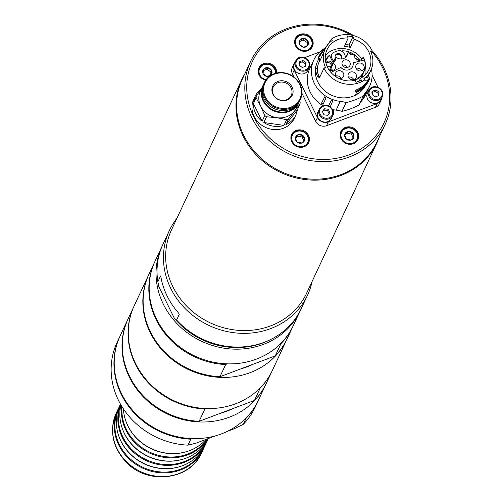 <?xml version="1.0" encoding="UTF-8"?>
<svg xmlns="http://www.w3.org/2000/svg" width="502" height="502" viewBox="0 0 502 502"><rect width="100%" height="100%" fill="white"/><g stroke="black" fill="none" stroke-linecap="round" stroke-linejoin="round"><path stroke-width="0.75" d="M364.64 79.95L363.919 78.475A25.2 22.891 25.1 0 0 370.915 70.148A25.2 22.891 25.1 0 0 370.671 51.417L372.151 50.89A26.857 24.397 25.1 0 0 336.735 36.301A26.857 24.397 25.1 0 0 331.533 39.005L332.255 40.48A25.2 22.891 25.1 0 0 325.258 48.807A25.2 22.891 25.1 0 0 325.509 67.538L324.022 68.065A26.857 24.397 25.1 0 0 364.64 79.95C365.638 81.588 366.975 81.224 368.656 78.87L369.729 78.343L369.66 78.833A27.767 25.226 25.1 0 1 369.208 79.868A27.767 25.226 25.1 0 1 359.005 90.598L358.654 91.358L355.039 92.067L356 90.009A26.857 24.397 25.1 0 0 368.656 78.87M372.151 50.89L371.26 52.792M356.884 91.715L355.441 94.803A26.857 24.397 25.1 0 0 365.017 86.294M324.022 68.065L319.761 77.176L318.983 77.415L319.761 77.176M318.826 58.979A26.857 24.397 25.1 0 0 317.653 61.162A26.857 24.397 25.1 0 0 315.664 68.423L315.664 72.068L317.521 76.442L318.983 77.415L319.674 77.327M317.534 61.413A26.857 24.397 25.1 0 0 317.421 61.664A26.857 24.397 25.1 0 0 330.492 94.69A26.857 24.397 25.1 0 0 365.218 86.068M253.209 364.195A69.464 63.108 -154.9 0 1 241.004 368.794M232.376 408.772A69.464 63.108 -154.9 0 1 220.165 413.372M126.084 421.693A46.705 42.432 25.1 0 0 126.146 421.875A46.705 42.432 25.1 0 0 188.476 451.016A46.705 42.432 25.1 0 0 188.664 450.947M207.144 438.968A46.705 42.432 -154.9 0 1 153.543 453.758A46.705 42.432 -154.9 0 1 122.105 406.858M122.557 429.229A46.705 42.432 25.1 0 0 122.626 429.411A46.705 42.432 25.1 0 0 184.956 458.546A46.705 42.432 25.1 0 0 185.138 458.483M206.096 442.331A46.705 42.432 -154.9 0 1 147.406 460.227A46.705 42.432 -154.9 0 1 120.781 404.65M119.037 436.765A46.705 42.432 25.1 0 0 119.106 436.947A46.705 42.432 25.1 0 0 181.435 466.082A46.705 42.432 25.1 0 0 181.617 466.013M202.57 449.867A46.705 42.432 -154.9 0 1 142.888 467.306A46.705 42.432 -154.9 0 1 117.989 410.329M119.049 407.285A47.081 42.77 25.1 0 0 117.989 409.387A47.081 42.77 25.1 0 0 118.792 445.092A47.081 42.77 25.1 0 0 161.625 472.84A47.081 42.77 25.1 0 0 203.297 449.265A47.081 42.77 25.1 0 0 204.226 447.1M120.511 404.179A47.081 42.77 25.1 0 0 122.312 437.562A47.081 42.77 25.1 0 0 165.145 465.31A47.081 42.77 25.1 0 0 206.818 441.729L205.293 444.992A47.081 42.77 -154.9 0 1 181.806 465.95A47.081 42.77 -154.9 0 1 120.787 440.825A47.081 42.77 -154.9 0 1 118.968 436.577A47.081 42.77 -154.9 0 1 119.984 405.12L120.461 404.091M206.818 441.729A47.081 42.77 25.1 0 0 207.753 439.564M208.292 438.535A47.081 42.77 -154.9 0 1 185.326 458.414A47.081 42.77 -154.9 0 1 124.308 433.289A47.081 42.77 -154.9 0 1 122.494 429.047A47.081 42.77 -154.9 0 1 120.932 404.913M121.647 406.118A47.081 42.77 25.1 0 0 125.833 430.026A47.081 42.77 25.1 0 0 165.88 457.56A47.081 42.77 25.1 0 0 207.859 438.698M206.127 439.35A47.081 42.77 -154.9 0 1 188.846 450.884A47.081 42.77 -154.9 0 1 127.828 425.759A47.081 42.77 -154.9 0 1 126.015 421.511A47.081 42.77 -154.9 0 1 123.392 408.86M258.536 68.749A9.45 8.584 -154.9 0 1 259.496 67.519M258.241 70.035A9.118 8.283 -154.9 0 1 258.367 69.753L258.963 68.473A9.118 8.283 -154.9 0 1 269.097 64.237A9.118 8.283 -154.9 0 1 276.2 73.123M270.616 75.143L270.879 72.012L267.001 69.238L263.312 70.631M291.242 135.509A9.45 8.584 -154.9 0 1 292.202 134.279M308.579 141.934A9.45 8.584 -154.9 0 1 308.253 143.459M290.947 136.795A9.118 8.283 -154.9 0 1 291.072 136.513L291.668 135.233A9.118 8.283 -154.9 0 1 303.434 131.587A9.118 8.283 -154.9 0 1 308.19 142.957A9.118 8.283 -154.9 0 1 305.166 146.289M291.047 139.694A9.118 8.283 -154.9 0 1 291.668 135.233C294.53 130.633 298.684 129.51 304.124 131.875C308.749 135.703 310.104 139.393 308.19 142.957L307.594 144.231A9.118 8.283 -154.9 0 1 307.456 144.513M303.861 140.704L302.003 136.92L297.309 136.243L295.509 138.571M340.494 132.478A9.45 8.584 -154.9 0 1 341.454 131.248M357.832 138.903A9.45 8.584 -154.9 0 1 357.506 140.428M340.199 133.764A9.118 8.283 -154.9 0 1 340.325 133.482L340.921 132.202A9.118 8.283 -154.9 0 1 352.686 128.562A9.118 8.283 -154.9 0 1 357.443 139.926A9.118 8.283 -154.9 0 1 356.232 141.759A9.118 8.283 -154.9 0 1 354.412 143.265M340.3 136.663A9.118 8.283 -154.9 0 1 340.921 132.202C343.782 127.602 347.936 126.485 353.377 128.845C358.001 132.672 359.357 136.368 357.443 139.926L356.84 141.206A9.118 8.283 -154.9 0 1 356.709 141.482M353.031 137.893L351.582 134.147L346.938 133.086L344.83 135.339M312.282 45.933A9.45 8.584 -154.9 0 1 311.955 47.452M294.944 39.501A9.45 8.584 -154.9 0 1 295.904 38.277M294.749 43.693A9.118 8.283 -154.9 0 1 295.371 39.231A9.118 8.283 -154.9 0 1 298.903 35.611A9.118 8.283 -154.9 0 1 309.477 37.104A9.118 8.283 -154.9 0 1 311.893 46.95L311.296 48.23A9.118 8.283 -154.9 0 1 311.158 48.506M294.649 40.794A9.118 8.283 -154.9 0 1 294.774 40.505L295.371 39.231L298.947 35.56C308.906 31.877 314.848 41.327 311.893 46.95A9.118 8.283 -154.9 0 1 308.868 50.288M307.124 45.713L307.098 42.413L303.001 39.947L299.612 41.578M261.134 89.438L256.29 95.901L253.61 101.636A22.383 20.331 -154.9 0 1 255.179 96.296A22.383 20.331 -154.9 0 1 261.379 88.91M299.656 100.971L300.152 102.226A22.383 20.331 -154.9 0 1 299.989 104.178L297.309 109.913A22.383 20.331 -154.9 0 1 295.734 115.253L294.266 118.39A22.383 20.331 -154.9 0 1 265.382 127.332A22.383 20.331 -154.9 0 1 253.717 99.434L255.179 96.296M295.734 115.253A22.383 20.331 -154.9 0 1 285.858 124.703L288.537 118.968A22.383 20.331 -154.9 0 1 286.636 119.683L283.956 125.418A22.383 20.331 -154.9 0 1 263.839 122.519L266.518 116.784A22.383 20.331 -154.9 0 1 264.786 115.548L262.107 121.283A22.383 20.331 -154.9 0 1 253.441 103.588L256.12 97.852A22.383 20.331 -154.9 0 1 256.29 95.901M256.12 97.852L260.707 106.16A19.892 18.072 -154.9 0 1 260.369 91.069L262.81 85.848A19.892 18.072 -154.9 0 1 263.324 84.838M299.299 101.649A19.892 18.072 -154.9 0 1 298.853 102.697L296.412 107.917A19.892 18.072 -154.9 0 1 294.517 111.03A19.892 18.072 -154.9 0 1 276.834 117.694A19.892 18.072 -154.9 0 1 260.707 106.16L264.786 115.548M298.853 102.697A19.892 18.072 -154.9 0 1 281.245 112.661A19.892 18.072 -154.9 0 1 263.148 100.94A19.892 18.072 -154.9 0 1 262.81 85.848M262.107 121.283L253.441 103.588M297.209 104.604A19.427 17.645 -154.9 0 1 279.896 111.933A19.427 17.645 -154.9 0 1 263.65 100.601A19.427 17.645 -154.9 0 1 262.402 88.333M288.537 118.968L299.989 104.178M297.309 109.913L285.858 124.703M266.518 116.784L276.834 117.694L286.636 119.683M283.956 125.418L263.839 122.519M264.353 82.548L263.776 83.79A19.892 18.072 25.1 0 0 274.142 108.583A19.892 18.072 25.1 0 0 299.82 100.638L300.397 99.396A19.892 18.072 -154.9 0 1 282.789 109.361A19.892 18.072 -154.9 0 1 264.692 97.633A19.892 18.072 -154.9 0 1 264.353 82.548A19.892 18.072 -154.9 0 1 281.961 72.583A19.892 18.072 -154.9 0 1 300.058 84.311A19.892 18.072 -154.9 0 1 300.397 99.396M265.445 97.131A19.189 17.432 -154.9 0 1 284.007 73.154A19.189 17.432 -154.9 0 1 298.056 101.831A19.189 17.432 -154.9 0 1 265.445 97.131M292.076 87.097A10.774 9.789 25.1 0 0 273.766 84.461A10.774 9.789 25.1 0 0 281.653 100.563A10.774 9.789 25.1 0 0 292.076 87.097M291.085 87.919A9.946 9.036 25.1 0 0 282.036 82.058A9.946 9.036 25.1 0 0 273.232 87.041A9.946 9.036 25.1 0 0 278.422 99.434A9.946 9.036 25.1 0 0 291.26 95.462A9.946 9.036 25.1 0 0 291.085 87.919M312.162 281.352A76.26 69.282 -154.9 0 1 307.575 295.069L301.181 308.755A76.26 69.282 -154.9 0 1 271.174 339.264A76.26 69.282 -154.9 0 1 176.66 320.088L179.314 314.139M160.609 275.962L157.854 281.704A76.26 69.282 -154.9 0 1 157.151 267.334A76.26 69.282 -154.9 0 1 163.006 244.173L169.4 230.487A76.26 69.282 -154.9 0 1 176.986 218.169M307.575 295.069A76.26 69.282 -154.9 0 1 221.464 330.153A76.26 69.282 -154.9 0 1 163.552 253.642A76.26 69.282 -154.9 0 1 169.4 230.487M160.696 276.225L161.054 277.888A76.26 69.282 -154.9 0 0 177.909 312.294L179.107 313.8M176.66 320.088L174.269 318.149L158.833 286.648L157.854 281.704M174.269 318.149A75.193 68.31 25.1 0 0 269.925 339.892L271.174 339.264M265.652 80.264A9.45 8.584 -154.9 0 1 258.172 70.7A9.45 8.584 -154.9 0 1 258.9 67.833A9.45 8.584 -154.9 0 1 269.587 63.49A9.45 8.584 -154.9 0 1 276.746 72.997M351.155 35.065A72.614 65.969 25.1 0 0 257.382 52.835A72.614 65.969 25.1 0 0 276.269 143.635A72.614 65.969 25.1 0 0 371.091 140.987A72.614 65.969 25.1 0 0 371.8 51.637M298.966 34.833A9.45 8.584 25.1 0 0 295.308 38.585A9.45 8.584 25.1 0 0 300.234 50.363A9.45 8.584 25.1 0 0 312.426 46.592A9.45 8.584 25.1 0 0 309.922 36.389A9.45 8.584 25.1 0 0 298.966 34.833M299.644 147.262A9.45 8.584 25.1 0 0 308.724 142.593A9.45 8.584 25.1 0 0 303.798 130.815A9.45 8.584 25.1 0 0 291.606 134.592A9.45 8.584 25.1 0 0 299.644 147.262M356.721 141.464A9.45 8.584 25.1 0 0 357.976 139.562A9.45 8.584 25.1 0 0 353.05 127.784A9.45 8.584 25.1 0 0 340.852 131.562A9.45 8.584 25.1 0 0 344.679 142.744A9.45 8.584 25.1 0 0 356.721 141.464M381.846 97.721A8.289 7.53 -154.9 0 1 381.244 99.867L379.481 103.632A8.289 7.53 -154.9 0 1 375.477 107.277L326.557 125.707A8.289 7.53 -154.9 0 1 315.683 121.333L301.928 93.259M295.295 61.953A8.289 7.53 25.1 0 0 294.034 63.792L292.277 67.557A8.289 7.53 25.1 0 0 292.415 73.844L293.946 76.957M371.951 50.47A74.271 67.475 -154.9 0 1 385.191 124.333A74.271 67.475 -154.9 0 1 275.021 145.436A74.271 67.475 -154.9 0 1 250.617 61.432A74.271 67.475 -154.9 0 1 353.86 35.686M250.617 61.432L242.403 79.015A74.271 67.475 25.1 0 0 266.8 163.018A74.271 67.475 25.1 0 0 376.971 141.915L385.191 124.333M244.813 73.857A74.603 67.776 25.1 0 0 241.807 79.498L171.489 229.929A74.603 67.776 25.1 0 0 196.006 314.308A74.603 67.776 25.1 0 0 306.666 293.112L376.977 142.681A74.603 67.776 25.1 0 0 379.38 136.764M241.807 79.498A74.603 67.776 25.1 0 0 266.317 163.878A74.603 67.776 25.1 0 0 376.977 142.681M270.672 75.444A4.788 4.349 25.1 0 0 271.224 74.861A4.788 4.349 25.1 0 0 271.595 70.481L267.717 67.707A4.788 4.349 25.1 0 0 263.462 69.314L267.717 67.707A4.788 4.349 -154.9 0 1 271.595 70.481L270.879 72.012M269.819 76.015A4.788 4.349 25.1 0 1 266.97 76.461A4.788 4.349 -154.9 0 1 263.086 73.687L266.97 76.461L271.224 74.861L271.595 70.481M263.086 73.687A4.788 4.349 -154.9 0 1 263.462 69.314L263.086 73.687M267.717 67.707L267.001 69.238M303.716 38.422L299.65 40.373L299.688 44.797L303.785 47.257A4.788 4.349 25.1 0 0 307.845 45.305L307.814 40.882A4.788 4.349 25.1 0 0 303.716 38.422L307.814 40.882A4.788 4.349 -154.9 0 1 307.845 45.305L303.785 47.257A4.788 4.349 25.1 0 1 299.688 44.797A4.788 4.349 -154.9 0 1 299.65 40.373A4.788 4.349 -154.9 0 1 303.716 38.422L303.001 39.947M307.814 40.882L307.098 42.413M298.025 134.712L302.719 135.389L304.739 139.518A4.788 4.349 -154.9 0 1 302.072 142.97L304.739 139.518A4.788 4.349 25.1 0 0 302.719 135.389A4.788 4.349 25.1 0 0 298.025 134.712L295.352 138.163A4.788 4.349 25.1 0 0 297.372 142.292L295.352 138.163A4.788 4.349 -154.9 0 1 298.025 134.712L297.309 136.243M302.072 142.97A4.788 4.349 -154.9 0 1 297.372 142.292L302.072 142.97M302.719 135.389L302.003 136.92M347.654 131.562L352.297 132.616A4.788 4.349 -154.9 0 1 353.941 136.87L352.297 132.616A4.788 4.349 25.1 0 0 347.654 131.562A4.788 4.349 25.1 0 0 344.654 134.756L346.298 139.01A4.788 4.349 25.1 0 0 350.942 140.064L346.298 139.01A4.788 4.349 -154.9 0 1 344.654 134.756L347.654 131.562L346.938 133.086M353.941 136.87A4.788 4.349 -154.9 0 1 350.942 140.064L353.941 136.87M352.297 132.616L351.582 134.147M332.625 70.462A4.148 3.765 -154.9 0 0 330.931 68.674L330.592 67.833L333.372 62.173A4.204 3.821 25.1 0 0 335.192 60.435A4.204 3.821 25.1 0 0 335.418 57.962L335.6 57.391L336.353 57.441A7.304 6.633 25.1 0 0 347.102 55.389A7.304 6.633 25.1 0 0 347.685 53.174L348.162 52.654L348.758 52.936A4.204 3.821 25.1 0 0 353.653 54.53L354.312 54.668L354.663 55.377A4.204 3.821 25.1 0 0 357.518 59.995A4.204 3.821 25.1 0 0 362.526 58.182A4.204 3.821 25.1 0 0 362.664 57.849L362.344 58.521L363.329 57.479A19.233 17.47 -154.9 0 1 364.27 59.907M325.572 61.526A19.565 17.771 25.1 0 1 325.961 60.61A19.565 17.771 25.1 0 1 329.569 55.64L331.64 59.876A7.241 6.582 25.1 0 0 333.315 62.091M328.565 56.67L328.515 56.575A20.394 18.524 25.1 0 0 325.378 60.234M362.074 77.383A20.394 18.524 25.1 0 0 362.739 74.327M330.592 67.833L330.931 67.324L330.592 67.833M326.633 65.348A2.987 2.711 25.1 0 0 331.615 62.838A2.987 2.711 25.1 0 0 326.03 63.522M331.42 70.556A2.987 2.711 25.1 0 0 328.49 69.132M333.372 62.173L330.592 68.115M333.435 62.141L335.6 57.391M345.752 57.222L348.162 52.654M352.624 66.609A7.128 6.476 25.1 0 0 353.025 62.988L353.107 62.731M329.143 70.355L329.908 70.192A4.204 3.821 25.1 0 0 335.185 68.485A4.204 3.821 25.1 0 0 333.366 63.403L333.027 62.838M349.856 62.273A4.204 3.821 25.1 0 0 346.016 59.794A4.204 3.821 25.1 0 0 342.295 61.934A4.204 3.821 25.1 0 0 344.504 67.142A4.204 3.821 25.1 0 0 349.913 65.498A4.204 3.821 25.1 0 0 349.856 62.273M343.274 52.484L342.439 50.79A19.565 17.771 -154.9 0 1 359.84 60.19M349.072 53.306A2.987 2.711 -154.9 0 1 352.097 54.718M355.736 58.841A2.987 2.711 -154.9 0 1 358.761 60.253M342.094 51.518L342.439 50.79M328.515 56.575L328.923 55.691A20.394 18.524 25.1 0 0 325.359 60.071M362.212 77.295A20.394 18.524 25.1 0 0 363.153 73.449M342.326 51.035A20.394 18.524 25.1 0 0 341.304 51.028L341.322 51.072M333.786 61.1A6.965 6.325 -154.9 0 1 332.123 53.752A6.965 6.325 -154.9 0 1 332.406 53.218A19.327 17.557 25.1 0 1 339.703 50.47A6.965 6.325 -154.9 0 1 345.269 57.623M332.123 53.752L331.301 55.509A6.965 6.325 25.1 0 0 330.755 58.069M329.117 56.08L328.923 55.691M362.331 75.206A19.892 18.072 -154.9 0 1 361.49 77.754M325.472 60.911A19.892 18.072 -154.9 0 1 328.321 56.952M330.937 72.445L340.883 67.406A7.128 6.476 -154.9 0 0 352.668 66.515A7.128 6.476 -154.9 0 0 353.113 62.8L364.659 59.926A19.565 17.771 -154.9 0 1 363.875 71.905A19.565 17.771 -154.9 0 1 354.425 80.496M363.329 57.479L363.799 58.006A19.565 17.771 -154.9 0 1 364.502 59.895M331.188 65.793A2.987 2.711 25.1 0 0 326.043 63.384M347.353 67.475A4.148 3.765 25.1 0 0 342.42 65.166M361.936 59.048A23.13 21.009 25.1 0 0 333.441 49.943A23.13 21.009 25.1 0 0 325.403 55.377M365.782 74.252A23.13 21.009 25.1 0 0 365.343 66.415M335.367 57.749A3.401 3.087 -154.9 0 1 335.355 55.258A3.401 3.087 -154.9 0 1 336.993 53.764A3.401 3.087 -154.9 0 1 340.745 54.592A3.401 3.087 -154.9 0 1 341.511 58.138A3.401 3.087 -154.9 0 1 340.889 58.998M364.408 59.876A19.233 17.47 -154.9 0 1 351.563 80.891M348.407 77.239A4.311 3.916 -154.9 0 1 348.332 73.97A4.311 3.916 -154.9 0 1 353.891 72.25A4.311 3.916 -154.9 0 1 356.144 77.622A4.311 3.916 -154.9 0 1 352.329 79.78A4.311 3.916 -154.9 0 1 348.407 77.239M356.15 68.416A4.311 3.916 -154.9 0 1 356.075 65.147A4.311 3.916 -154.9 0 1 361.641 63.428A4.311 3.916 -154.9 0 1 363.887 68.799A4.311 3.916 -154.9 0 1 360.072 70.958A4.311 3.916 -154.9 0 1 356.15 68.416M336.484 77.126A4.311 3.916 -154.9 0 1 335.7 72.828A4.311 3.916 -154.9 0 1 339.515 70.669A4.311 3.916 -154.9 0 1 343.437 73.204A4.311 3.916 -154.9 0 1 343.512 76.473A4.311 3.916 -154.9 0 1 339.151 78.576M348.162 38.058A23.211 21.084 25.1 0 0 338.279 39.451A23.211 21.084 25.1 0 0 327.003 49.773A23.211 21.084 25.1 0 0 331.301 72.846A23.211 21.084 25.1 0 0 355.171 80.333L356.125 82.278L361.415 80.289L360.461 78.343A23.211 21.084 25.1 0 0 369.058 69.427A23.211 21.084 25.1 0 0 354.136 39.238L350.264 47.439A23.148 21.028 25.1 0 0 344.46 46.291L348.162 38.058L347.12 35.937L352.925 36.771L354.136 39.238M359.112 81.155L360.461 78.343M335.204 55.647A3.401 3.087 -154.9 0 1 336.641 54.517A3.401 3.087 -154.9 0 1 340.224 55.195A3.401 3.087 -154.9 0 1 341.304 58.502M348.344 77.113A4.311 3.916 -154.9 0 1 353.722 79.623M356.094 68.291A4.311 3.916 -154.9 0 1 361.465 70.801M335.719 75.971A4.311 3.916 -154.9 0 1 341.034 78.356A4.311 3.916 -154.9 0 1 341.09 78.481M350.264 47.439L349.066 44.998L352.925 36.771M349.066 44.998L345.288 44.452M323.483 49.811A27.767 25.226 25.1 0 0 318.895 56.349A27.767 25.226 25.1 0 0 318.456 57.36L318.481 57.956L320.609 54.862M331.533 39.005L320.634 54.806M319.874 61.018L325.258 48.807M319.686 60.729L319.153 61.865A25.2 22.891 25.1 0 0 317.302 68.523L317.302 72.169L319.234 76.549L319.862 76.969M363.919 78.475L367.583 77.283L370.915 70.148M368.405 75.513L369.729 78.343M356.589 92.343A25.2 22.891 25.1 0 0 357.826 91.527M319.899 61.068L318.306 57.925L318.726 57.14M318.293 57.692L323.564 49.679M359.005 90.598L356 90.009M324.317 48.531A30.835 28.012 25.1 0 0 313.813 59.983A30.835 28.012 25.1 0 0 340.231 101.36A33.157 30.12 -154.9 0 1 346.085 102.546A66.314 60.24 25.1 0 0 363.166 96.108A33.157 30.12 -154.9 0 1 366.222 91.565A30.835 28.012 25.1 0 0 369.685 86.093A30.835 28.012 25.1 0 0 371.398 69.025M369.667 78.827L367.997 82.228L365.475 85.773L362.325 88.848L358.654 91.358M363.166 96.108L359.062 104.899A33.157 30.12 -154.9 0 1 362.111 100.356A30.835 28.012 25.1 0 0 365.575 94.884L366.058 93.855M313.813 59.983L309.703 68.768A30.835 28.012 25.1 0 0 323.056 105.778M332.512 109.524A30.835 28.012 25.1 0 0 336.12 110.151A33.157 30.12 -154.9 0 1 341.975 111.331L346.085 102.546M321.531 103.186A1.657 1.506 -154.9 0 1 323.131 104.165L326.062 97.884A1.657 1.506 25.1 0 0 324.468 96.905L326.099 97.965L322.993 104.353L321.531 103.186L324.781 96.792M328.515 105.966L331.364 100.293M331.094 100.444L332.92 101.115A1.657 1.506 25.1 0 0 331.094 100.444M332.813 100.795L330.216 106.907M366.083 93.792L369.685 86.093M359.062 104.899A66.314 60.24 -154.9 0 1 341.975 111.331M372.101 75.2L378.031 87.31M319.636 52.007L304.482 57.717M294.034 63.792A8.289 7.53 25.1 0 0 294.178 70.073L317.446 117.562L315.683 121.333M381.244 99.867A8.289 7.53 -154.9 0 1 377.24 103.506L328.314 121.942A8.289 7.53 -154.9 0 1 317.446 117.562M294.354 63.967A7.461 6.777 25.1 0 0 298.244 73.261A7.461 6.777 25.1 0 0 307.87 70.28L309.207 67.425A7.461 6.777 25.1 0 0 307.525 59.65A7.461 6.777 25.1 0 0 299.292 57.83A7.461 6.777 25.1 0 0 295.691 61.106A7.461 6.777 25.1 0 0 295.816 66.766A7.461 6.777 25.1 0 0 302.599 71.165A7.461 6.777 25.1 0 0 309.207 67.425C313.311 59.474 297.855 52.879 295.691 61.106L294.354 63.967M318.023 117.688A7.461 6.777 25.1 0 0 324.813 122.08A7.461 6.777 25.1 0 0 331.414 118.346L332.751 115.491A7.461 6.777 25.1 0 0 328.86 106.192A7.461 6.777 25.1 0 0 319.234 109.172A7.461 6.777 25.1 0 0 319.36 114.826A7.461 6.777 25.1 0 0 329.149 118.767A7.461 6.777 25.1 0 0 332.751 115.491C337.677 108.551 322.704 100.921 319.234 109.172L317.898 112.028A7.461 6.777 25.1 0 0 318.023 117.688M377.322 102.966A7.461 6.777 25.1 0 0 380.93 99.691L382.26 96.836A7.461 6.777 25.1 0 0 382.135 91.176A7.461 6.777 25.1 0 0 375.345 86.777A7.461 6.777 25.1 0 0 368.744 90.517A7.461 6.777 25.1 0 0 370.426 98.292A7.461 6.777 25.1 0 0 378.659 100.111A7.461 6.777 25.1 0 0 382.26 96.836L382.141 91.1C375.904 83.357 369.754 87.555 368.744 90.517L367.408 93.372A7.461 6.777 25.1 0 0 369.089 101.153A7.461 6.777 25.1 0 0 377.322 102.966M375.339 96.892L372.233 94.677L372.534 91.169L375.935 89.889L379.041 92.111L378.74 95.612L375.339 96.892M371.888 92.556L375.289 91.27L378.395 93.491L378.157 95.832M375.935 89.889L375.289 91.27M379.041 92.111L378.395 93.491M322.366 111.507L324.505 108.746L328.264 109.285L329.883 112.586L327.743 115.353L323.985 114.807L322.366 111.507M322.548 111.864L323.859 110.126L327.618 110.666L329.237 113.967M324.505 108.746L323.859 110.126M328.264 109.285L327.618 110.666M302.882 60.485L305.982 62.7L305.68 66.201L302.279 67.488L299.173 65.266L299.474 61.765L302.882 60.485L302.235 61.865L305.335 64.087L305.097 66.427M305.982 62.7L305.335 64.087M298.828 63.145L302.235 61.865M215.32 435.887L195.711 443.272L187.98 445.155L190.766 439.187A76.26 69.282 -154.9 0 1 119.896 336.403A76.26 69.282 -154.9 0 1 120.041 336.089M119.896 336.403L117.104 342.364A76.26 69.282 25.1 0 0 187.98 445.155M258.216 400.671A76.26 69.282 -154.9 0 1 258.072 400.985A76.26 69.282 -154.9 0 1 246.062 418.354L243.275 424.322L234.365 428.708L227.444 431.318M128.11 318.82A76.26 69.282 25.1 0 0 127.966 319.134A76.26 69.282 25.1 0 0 129.271 376.971A76.26 69.282 25.1 0 0 198.641 421.912A76.26 69.282 25.1 0 0 266.142 383.723A76.26 69.282 25.1 0 0 266.286 383.409M243.275 424.322A76.26 69.282 25.1 0 0 255.28 406.953L258.072 400.985M246.062 418.354L245.641 418.448M191.933 438.597L190.766 439.187M127.966 319.134L120.185 335.775A76.26 69.282 25.1 0 0 121.49 393.606A76.26 69.282 25.1 0 0 190.867 438.553A76.26 69.282 25.1 0 0 258.361 400.358L266.142 383.723M148.95 274.243A76.26 69.282 25.1 0 0 148.799 274.556A76.26 69.282 25.1 0 0 188.551 369.616A76.26 69.282 25.1 0 0 286.975 339.145A76.26 69.282 25.1 0 0 287.125 338.831M148.799 274.556L134.247 305.699A76.26 69.282 25.1 0 0 173.993 400.753A76.26 69.282 25.1 0 0 272.423 370.288L286.975 339.145M259.841 388.228L260.174 388.159A76.26 69.282 25.1 0 0 272.184 370.79A76.26 69.282 25.1 0 0 272.304 370.539M260.174 388.159L254.426 400.464A76.26 69.282 25.1 0 0 266.436 383.095L272.184 370.79M254.426 400.464L199.131 421.297L204.885 408.992L205.814 408.515M134.128 305.95A76.26 69.282 25.1 0 0 134.009 306.201L128.261 318.506A76.26 69.282 25.1 0 0 199.131 421.297M134.009 306.201A76.26 69.282 25.1 0 0 204.885 408.992M293.137 325.961A76.26 69.282 -154.9 0 1 292.961 326.338A76.26 69.282 -154.9 0 1 280.957 343.707L275.259 355.887L219.97 376.72L225.662 364.54A76.26 69.282 -154.9 0 1 154.785 261.749A76.26 69.282 -154.9 0 1 154.967 261.373M154.785 261.749L149.094 273.929A76.26 69.282 25.1 0 0 219.97 376.72M275.259 355.887A76.26 69.282 25.1 0 0 287.269 338.517L292.961 326.338M162.516 245.246A76.26 69.282 25.1 0 0 162.008 246.306A76.26 69.282 25.1 0 0 163.313 304.137A76.26 69.282 25.1 0 0 232.683 349.085A76.26 69.282 25.1 0 0 300.183 310.895A76.26 69.282 25.1 0 0 300.673 309.822M280.957 343.707L280.449 343.82M227.067 363.831L225.662 364.54M162.008 246.306L155.143 260.996A76.26 69.282 25.1 0 0 156.442 318.833A76.26 69.282 25.1 0 0 256.466 359.093A76.26 69.282 25.1 0 0 293.312 325.585L300.183 310.895M116.288 413.027C109.047 431.111 112.517 447.671 126.705 462.706C148.153 485.208 190.158 480.107 201.591 452.904A47.081 42.77 -154.9 0 1 159.918 476.486A47.081 42.77 -154.9 0 1 117.091 448.732A47.081 42.77 -154.9 0 1 116.288 413.027L117.989 409.387M266.047 79.705A8.452 7.681 -154.9 0 1 259.032 71.071A8.452 7.681 -154.9 0 1 267.899 64.338A8.452 7.681 -154.9 0 1 275.642 73.267M258.342 72.941A9.118 8.283 -154.9 0 1 258.266 71.246A9.118 8.283 -154.9 0 1 258.963 68.473L262.69 64.733L266.462 63.848L271.419 65.116L275.974 70.983L276.207 73.116M299.368 35.899A8.452 7.681 -154.9 0 1 312.068 43.172A8.452 7.681 -154.9 0 1 299.813 49.447A8.452 7.681 -154.9 0 1 299.368 35.899M299.581 146.603A8.452 7.681 -154.9 0 1 293.086 134.084A8.452 7.681 -154.9 0 1 307.475 135.841A8.452 7.681 -154.9 0 1 299.581 146.603M355.836 141.093A8.452 7.681 -154.9 0 1 341.567 138.175A8.452 7.681 -154.9 0 1 350.484 128.173A8.452 7.681 -154.9 0 1 355.836 141.093M330.931 68.674L333.366 63.403M320.194 60.303L318.676 57.209M368.393 75.545L369.748 78.312M320.012 60.824L318.557 57.855M322.742 50.991A27.303 24.805 25.1 0 0 319.354 56.488M319.316 56.519A27.328 24.824 -154.9 0 1 322.811 50.884M317.521 76.442L319.234 76.549M317.302 68.523L315.664 68.423M315.664 72.068L317.302 72.169M357.7 90.26A27.303 24.805 25.1 0 0 369.353 78.444M369.372 78.444A27.328 24.824 -154.9 0 1 357.782 90.26M362.111 100.356L366.222 91.565M336.12 110.151L340.231 101.36M292.415 73.844L294.178 70.073M328.314 121.942L326.557 125.707M377.24 103.506L375.477 107.277M381.602 91.144A6.714 6.099 -154.9 0 1 375.107 99.534A6.714 6.099 -154.9 0 1 370.194 89.5A6.714 6.099 -154.9 0 1 381.602 91.144M328.961 117.838A6.714 6.099 -154.9 0 1 319.536 111.099A6.714 6.099 -154.9 0 1 329.877 107.202A6.714 6.099 -154.9 0 1 328.961 117.838M296.613 66.233A6.714 6.099 -154.9 0 1 303.108 57.843A6.714 6.099 -154.9 0 1 308.021 67.877A6.714 6.099 -154.9 0 1 296.613 66.233M317.421 61.664L317.653 61.162M201.591 452.904L203.297 449.265M181.435 466.082L181.806 465.95M119.106 436.947L118.968 436.577M184.956 458.546L185.326 458.414M122.626 429.411L122.494 429.047M188.476 451.016L188.846 450.884M126.146 421.875L126.015 421.511M347.742 52.974L345.677 57.291M325.961 60.61L325.56 61.47M363.875 71.905L361.007 78.042M330.649 67.594L333.083 62.449M335.449 57.579L333.234 62.254M319.868 61.106L318.318 57.943M369.779 78.262L369.66 78.833M368.43 75.463L369.754 78.168"/></g></svg>
